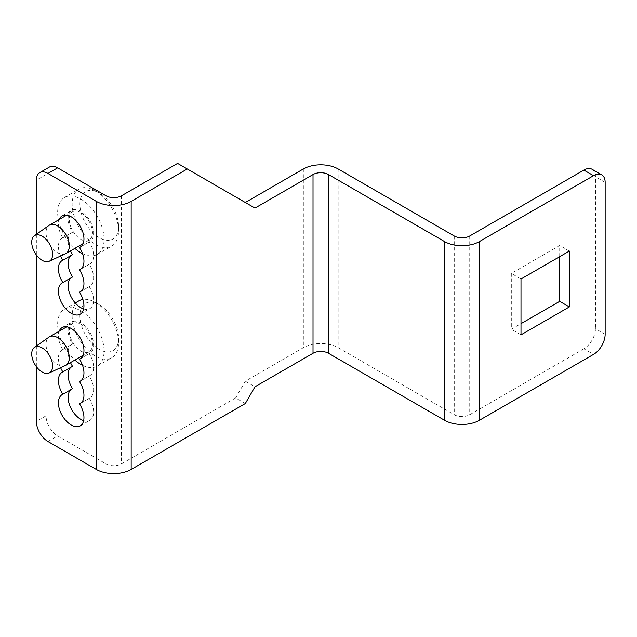<?xml version="1.0" encoding="UTF-8"?>
<svg xmlns="http://www.w3.org/2000/svg" width="637" height="637" viewBox="0 0 637 637"><rect width="100%" height="100%" fill="white"/><g stroke="black" fill="none" stroke-linecap="round" stroke-linejoin="round"><path stroke-width="0.48" stroke-dasharray="3.19 2.39" d="M82.531 253.645A32.829 18.959 -120 0 0 97.278 254.378A32.829 18.959 -120 0 0 102.31 228.07A32.829 18.959 -120 0 0 80.859 199.134A32.829 18.959 -120 0 0 64.448 197.51A32.829 18.959 -120 0 0 74.855 248.366M95.375 190.758A32.829 18.959 -120 0 0 78.956 189.133A32.829 18.959 -120 0 0 73.924 215.441A32.829 18.959 -120 0 0 95.375 244.377A32.829 18.959 -120 0 0 111.786 246.001A32.829 18.959 -120 0 0 118.586 230.968A32.829 18.959 -120 0 0 95.375 190.758L99.245 192.995A27.359 15.798 60 0 1 118.586 226.501A27.359 15.798 60 0 1 99.245 237.673A27.359 15.798 60 0 1 79.896 204.166A27.359 15.798 60 0 1 99.245 192.995L95.375 190.758M80.859 212.543A16.419 9.475 60 0 1 91.585 227.003A16.419 9.475 60 0 1 89.069 240.157A16.419 9.475 60 0 1 80.859 239.345A16.419 9.475 60 0 1 70.142 224.885A16.419 9.475 60 0 1 72.658 211.723A16.419 9.475 60 0 1 80.859 212.543M65.404 253.797A16.419 9.475 60 0 1 57.649 252.754A16.419 9.475 60 0 1 47.042 238.684A16.419 9.475 60 0 1 49.017 225.402M82.531 365.343A32.829 18.959 -120 0 0 97.278 366.076A32.829 18.959 -120 0 0 102.31 339.768A32.829 18.959 -120 0 0 80.859 310.832A32.829 18.959 -120 0 0 64.448 309.208A32.829 18.959 -120 0 0 74.855 360.064M78.956 300.831A32.829 18.959 -120 0 0 73.924 327.139A32.829 18.959 -120 0 0 95.375 356.067A32.829 18.959 -120 0 0 111.786 357.699A32.829 18.959 -120 0 0 118.586 342.666A32.829 18.959 -120 0 0 95.375 302.456A32.829 18.959 -120 0 0 82.906 299.454M80.859 324.233A16.419 9.475 60 0 1 91.585 338.701A16.419 9.475 60 0 1 89.069 351.855A16.419 9.475 60 0 1 80.859 351.043A16.419 9.475 60 0 1 70.142 336.575A16.419 9.475 60 0 1 72.658 323.421A16.419 9.475 60 0 1 80.859 324.233M65.404 365.495A16.419 9.475 60 0 1 57.649 364.452A16.419 9.475 60 0 1 47.042 350.382A16.419 9.475 60 0 1 49.017 337.1M95.375 302.456L99.245 304.693A27.359 15.798 60 0 1 118.586 338.199A27.359 15.798 60 0 1 99.245 349.371A27.359 15.798 60 0 1 79.896 315.856A27.359 15.798 60 0 1 99.245 304.693L95.375 302.456M83.646 308.961A18.059 10.423 -120 0 0 89.889 308.603A18.059 10.423 -120 0 0 89.196 286.602A18.059 10.423 -120 0 0 89.889 286.26A18.059 10.423 -120 0 0 89.196 264.267A18.059 10.423 -120 0 0 89.889 263.925A18.059 10.423 -120 0 0 89.196 241.925A18.059 10.423 -120 0 0 89.889 241.582A18.059 10.423 -120 0 0 92.66 227.114A18.059 10.423 -120 0 0 80.859 211.197A18.059 10.423 -120 0 0 71.83 210.306A18.059 10.423 -120 0 0 72.53 232.298A18.059 10.423 -120 0 0 71.83 232.648A18.059 10.423 -120 0 0 70.484 250.89M60.603 256.01A18.059 10.423 60 0 1 62.163 238.23A18.059 10.423 60 0 1 62.856 237.888L72.53 232.298M62.856 237.888A18.059 10.423 60 0 1 59.217 219.486M72.53 276.984A18.059 10.423 -120 0 0 71.83 277.326A18.059 10.423 -120 0 0 71.193 277.756M83.646 420.659A18.059 10.423 -120 0 0 89.889 420.301A18.059 10.423 -120 0 0 89.196 398.3A18.059 10.423 -120 0 0 89.889 397.958A18.059 10.423 -120 0 0 89.196 375.965A18.059 10.423 -120 0 0 89.889 375.615A18.059 10.423 -120 0 0 89.196 353.623A18.059 10.423 -120 0 0 89.889 353.28A18.059 10.423 -120 0 0 92.66 338.812A18.059 10.423 -120 0 0 80.859 322.895A18.059 10.423 -120 0 0 71.83 322.003A18.059 10.423 -120 0 0 72.53 343.996A18.059 10.423 -120 0 0 71.83 344.338A18.059 10.423 -120 0 0 70.484 362.588M60.603 367.708A18.059 10.423 60 0 1 62.163 349.928A18.059 10.423 60 0 1 62.856 349.586L72.53 343.996M62.856 349.586A18.059 10.423 60 0 1 59.217 331.176M72.53 388.674A18.059 10.423 -120 0 0 71.83 389.024A18.059 10.423 -120 0 0 71.193 389.446M592.076 169.283A16.419 9.475 -60 0 1 595.476 176.799L595.476 328.708A16.419 9.475 -60 0 1 583.866 348.813L593.541 354.395M177.596 163.391L254.983 208.076M245.309 403.54L235.634 397.958L245.309 381.205L303.347 347.698A24.62 14.213 180 0 1 338.167 347.698L454.245 414.711A10.94 6.322 0 0 0 469.724 414.711L583.866 348.813M559.684 256.663L559.684 245.492L511.32 273.416L511.32 329.265L520.994 323.676M235.634 397.958L121.492 463.855A10.94 6.322 180 0 1 106.013 463.855L57.649 435.931A16.419 9.475 60 0 1 46.039 415.826L46.039 174.562A16.419 9.475 60 0 1 49.439 167.045M36.365 234.344L36.365 254.959M36.365 346.042L36.365 366.657M89.196 398.3L80.859 403.11M72.53 254.641A18.059 10.423 -120 0 0 71.83 254.983A18.059 10.423 -120 0 0 71.193 255.413M72.53 366.339A18.059 10.423 -120 0 0 71.83 366.681A18.059 10.423 -120 0 0 71.193 367.111M89.196 375.965L80.859 380.775M89.196 353.623L80.859 358.432M89.196 286.602L80.859 291.42M89.196 264.267L80.859 269.077M89.196 241.925L80.859 246.734M569.359 251.074L559.684 245.492M520.994 278.998L511.32 273.416M520.994 334.847L511.32 329.265M245.309 381.205L254.983 386.786M605.15 182.381L595.476 176.799M605.15 334.29L595.476 328.708M469.724 235.993L469.724 414.711M46.039 174.562L36.365 180.152M47.974 441.521L57.649 435.931M46.039 415.826L36.365 421.415M106.013 195.782L106.013 463.855M454.245 235.993L454.245 414.711M338.167 168.98L338.167 347.698M303.347 168.98L303.347 347.698M121.492 195.782L121.492 463.855M64.448 197.51L78.956 189.133M89.069 240.157L83.16 243.573M118.586 226.501L118.586 230.968M72.658 211.723L66.742 215.139M97.278 254.378L111.786 246.001M64.448 309.208L75.254 302.965M89.069 351.855L83.16 355.271M118.586 338.199L118.586 342.666M72.658 323.421L66.742 326.837M97.278 366.076L111.786 357.699M62.163 215.887L71.83 210.306M62.163 282.908L71.83 277.326M62.163 327.585L71.83 322.003M62.163 394.606L71.83 389.024M80.214 425.882L89.889 420.301M80.214 403.54L89.889 397.958M62.163 372.263L71.83 366.681M80.214 381.205L89.889 375.615M62.163 349.928L71.83 344.338M80.214 358.862L89.889 353.28M80.214 314.184L89.889 308.603M80.214 291.842L89.889 286.26M62.163 260.565L71.83 254.983M80.214 269.507L89.889 263.925M62.163 238.23L71.83 232.648M80.214 247.164L89.889 241.582"/><path stroke-width="0.96" d="M74.855 248.366A32.829 18.959 -120 0 0 80.859 252.754A32.829 18.959 -120 0 0 82.531 253.645M34.398 235.73L49.017 225.402A16.419 9.475 60 0 1 49.439 225.132A16.419 9.475 60 0 1 57.649 225.944A16.419 9.475 60 0 1 68.374 240.412A16.419 9.475 60 0 1 65.858 253.566A16.419 9.475 60 0 1 65.404 253.797L49.153 261.289A14.77 8.528 -120 0 0 51.923 249.593A14.77 8.528 -120 0 0 42.169 236.216A14.77 8.528 -120 0 0 34.398 235.73A14.77 8.528 -120 0 0 32.63 247.682A14.77 8.528 -120 0 0 42.169 260.342A14.77 8.528 -120 0 0 49.153 261.289M74.855 360.064A32.829 18.959 -120 0 0 80.859 364.452A32.829 18.959 -120 0 0 82.531 365.343M82.906 299.454A32.829 18.959 -120 0 0 78.956 300.831L75.254 302.965M34.398 347.428L49.017 337.1A16.419 9.475 60 0 1 49.439 336.83A16.419 9.475 60 0 1 57.649 337.642A16.419 9.475 60 0 1 68.374 352.11A16.419 9.475 60 0 1 65.858 365.264A16.419 9.475 60 0 1 65.404 365.495L49.153 372.979A14.77 8.528 -120 0 0 51.923 361.29A14.77 8.528 -120 0 0 42.169 347.913A14.77 8.528 -120 0 0 34.398 347.428A14.77 8.528 -120 0 0 32.63 359.379A14.77 8.528 -120 0 0 42.169 372.04A14.77 8.528 -120 0 0 49.153 372.979M59.217 219.486A18.059 10.423 60 0 1 62.163 215.887A18.059 10.423 60 0 1 71.193 216.787A18.059 10.423 60 0 1 82.985 232.696A18.059 10.423 60 0 1 80.214 247.164A18.059 10.423 60 0 1 79.521 247.506A18.059 10.423 60 0 1 80.214 269.507A18.059 10.423 60 0 1 79.521 269.849A18.059 10.423 60 0 1 80.214 291.842A18.059 10.423 60 0 1 79.521 292.192A18.059 10.423 60 0 1 80.214 314.184A18.059 10.423 60 0 1 71.193 313.293A18.059 10.423 60 0 1 59.392 297.375A18.059 10.423 60 0 1 62.163 282.908A18.059 10.423 60 0 1 62.856 282.565L72.53 276.984A18.059 10.423 -120 0 1 71.193 255.413M71.193 277.756A18.059 10.423 -120 0 0 69.258 292.407A18.059 10.423 -120 0 0 80.859 307.703A18.059 10.423 -120 0 0 83.646 308.961M59.217 331.176A18.059 10.423 60 0 1 62.163 327.585A18.059 10.423 60 0 1 71.193 328.485A18.059 10.423 60 0 1 82.985 344.394A18.059 10.423 60 0 1 80.214 358.862A18.059 10.423 60 0 1 79.521 359.204A18.059 10.423 60 0 1 80.214 381.205A18.059 10.423 60 0 1 79.521 381.547A18.059 10.423 60 0 1 80.214 403.54A18.059 10.423 60 0 1 79.521 403.882A18.059 10.423 60 0 1 80.214 425.882A18.059 10.423 60 0 1 71.193 424.99A18.059 10.423 60 0 1 59.392 409.073A18.059 10.423 60 0 1 62.163 394.606A18.059 10.423 60 0 1 62.856 394.263L72.53 388.674A18.059 10.423 -120 0 1 71.193 367.111M71.193 389.446A18.059 10.423 -120 0 0 69.258 404.097A18.059 10.423 -120 0 0 80.859 419.401A18.059 10.423 -120 0 0 83.646 420.659M57.649 167.857L47.974 173.447A16.419 9.475 -120 0 0 39.765 172.635L49.439 167.045A16.419 9.475 60 0 1 57.649 167.857L106.013 195.782A10.94 6.322 0 0 0 121.492 195.782L177.596 163.391L254.983 208.076L313.022 174.562A10.94 6.322 180 0 1 328.493 174.562L444.578 241.582A24.62 14.213 0 0 0 479.398 241.582L479.398 420.301L593.541 354.395A16.419 9.475 120 0 0 605.15 334.29L605.15 182.381A16.419 9.475 120 0 0 601.75 174.864A16.419 9.475 120 0 0 593.541 175.685L583.866 170.095A16.419 9.475 -60 0 1 592.076 169.283L601.75 174.864M583.866 170.095L469.724 235.993A10.94 6.322 180 0 1 454.245 235.993L338.167 168.98A24.62 14.213 0 0 0 303.347 168.98L245.309 202.486M479.398 241.582L593.541 175.685M520.994 323.676L559.684 301.341L559.684 256.663M39.765 172.635A16.419 9.475 -120 0 0 36.365 180.152L36.365 234.344M36.365 366.657L36.365 421.415A16.419 9.475 -120 0 0 47.974 441.521L96.338 469.445A24.62 14.213 0 0 0 131.166 469.445L245.309 403.54L254.983 386.786L313.022 353.28A10.94 6.322 0 0 1 328.493 353.28L444.578 420.301A24.62 14.213 180 0 0 479.398 420.301M36.365 254.959L36.365 346.042M47.974 173.447L96.338 201.372A24.62 14.213 0 0 0 131.166 201.372L187.27 168.98M62.856 282.565A18.059 10.423 60 0 1 62.163 260.565A18.059 10.423 60 0 1 62.856 260.222A18.059 10.423 60 0 1 60.603 256.01M62.856 394.263A18.059 10.423 60 0 1 62.163 372.263A18.059 10.423 60 0 1 62.856 371.92A18.059 10.423 60 0 1 60.603 367.708M80.859 403.11L79.521 403.882M70.484 250.89A18.059 10.423 -120 0 0 72.53 254.641L62.856 260.222M70.484 362.588A18.059 10.423 -120 0 0 72.53 366.339L62.856 371.92M80.859 380.775L79.521 381.547M80.859 358.432L79.521 359.204M80.859 291.42L79.521 292.192M80.859 269.077L79.521 269.849M80.859 246.734L79.521 247.506M569.359 306.923L520.994 334.847L520.994 278.998L569.359 251.074L569.359 306.923L559.684 301.341M96.338 201.372L96.338 469.445M444.578 241.582L444.578 420.301M328.493 174.562L328.493 353.28M313.022 174.562L313.022 353.28M131.166 201.372L131.166 469.445M83.16 243.573L65.858 253.566M66.742 215.139L49.439 225.132M83.16 355.271L65.858 365.264M66.742 326.837L49.439 336.83"/></g></svg>
